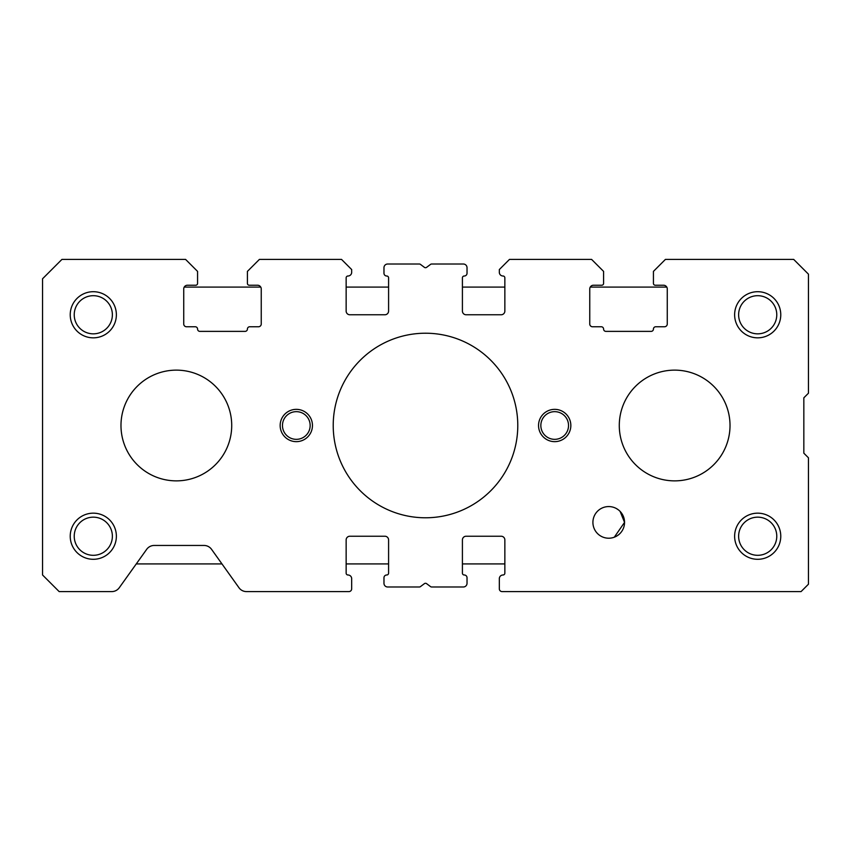 <?xml version="1.0" encoding="UTF-8"?>
<svg xmlns="http://www.w3.org/2000/svg" width="851" height="851" viewBox="0 0 851 851"><rect width="100%" height="100%" fill="white"/><g stroke="black" fill="none" stroke-linecap="round" stroke-linejoin="round"><path stroke-width="1.28" d="M538.545 425.5A16.148 16.148 0 0 1 554.692 409.352A16.148 16.148 0 0 1 570.84 425.5A16.148 16.148 0 0 1 554.692 441.648A16.148 16.148 0 0 1 538.545 425.5M280.16 425.5A16.148 16.148 0 0 1 296.308 409.352A16.148 16.148 0 0 1 312.455 425.5A16.148 16.148 0 0 1 296.308 441.648A16.148 16.148 0 0 1 280.16 425.5M734.626 536.236A23.073 23.073 0 0 1 757.698 513.164A23.073 23.073 0 0 1 780.771 536.236A23.073 23.073 0 0 1 757.698 559.298A23.073 23.073 0 0 1 734.626 536.236M776.772 536.236A19.073 19.073 0 0 0 757.698 517.163A19.073 19.073 0 0 0 738.625 536.236A19.073 19.073 0 0 0 757.698 555.309A19.073 19.073 0 0 0 776.772 536.236M70.229 314.764A23.073 23.073 0 0 1 93.302 291.702A23.073 23.073 0 0 1 116.374 314.764A23.073 23.073 0 0 1 93.302 337.836A23.073 23.073 0 0 1 70.229 314.764M112.375 314.764A19.073 19.073 0 0 0 93.302 295.691A19.073 19.073 0 0 0 74.228 314.764A19.073 19.073 0 0 0 93.302 333.837A19.073 19.073 0 0 0 112.375 314.764M734.626 314.764A23.073 23.073 0 0 1 757.698 291.702A23.073 23.073 0 0 1 780.771 314.764A23.073 23.073 0 0 1 757.698 337.836A23.073 23.073 0 0 1 734.626 314.764M776.772 314.764A19.073 19.073 0 0 0 757.698 295.691A19.073 19.073 0 0 0 738.625 314.764A19.073 19.073 0 0 0 757.698 333.837A19.073 19.073 0 0 0 776.772 314.764M70.229 536.236A23.073 23.073 0 0 1 93.302 513.164A23.073 23.073 0 0 1 116.374 536.236A23.073 23.073 0 0 1 93.302 559.298A23.073 23.073 0 0 1 70.229 536.236M112.375 536.236A19.073 19.073 0 0 0 93.302 517.163A19.073 19.073 0 0 0 74.228 536.236A19.073 19.073 0 0 0 93.302 555.309A19.073 19.073 0 0 0 112.375 536.236M620.145 511.43L624.549 522.386A15.818 15.818 0 0 1 608.731 538.215A15.818 15.818 0 0 1 592.913 522.386A15.818 15.818 0 0 1 608.731 506.568A15.818 15.818 0 0 1 624.549 522.386L620.134 511.43M618.134 509.664L616.432 508.579M333.22 425.5A92.28 92.28 0 0 1 425.5 333.22A92.28 92.28 0 0 1 517.78 425.5A92.28 92.28 0 0 1 425.5 517.78A92.28 92.28 0 0 1 333.22 425.5M656.195 591.594L706.532 591.594L656.195 591.594M268.629 259.406L323.997 259.406L268.629 259.406M527.003 259.406L582.371 259.406L527.003 259.406M568.532 425.5A13.839 13.839 0 0 0 554.692 411.661A13.839 13.839 0 0 0 540.842 425.5A13.839 13.839 0 0 0 554.692 439.339A13.839 13.839 0 0 0 568.532 425.5M310.158 425.5A13.839 13.839 0 0 0 296.308 411.661A13.839 13.839 0 0 0 282.468 425.5A13.839 13.839 0 0 0 296.308 439.339A13.839 13.839 0 0 0 310.158 425.5M624.549 522.386L614.305 537.194L624.549 522.386M42.55 574.989L42.55 278.777L61.932 259.406L185.582 259.406L197.57 271.395L197.57 283.394A1.84 1.84 0 0 1 195.73 285.234L187.422 285.234A3.691 3.691 0 0 0 183.731 288.925L183.731 323.997A2.766 2.766 0 0 0 186.507 326.763L195.273 326.763A2.308 2.308 0 0 1 197.57 329.071A2.308 2.308 0 0 0 199.879 331.379L245.099 331.379A2.308 2.308 0 0 0 247.407 329.071A2.308 2.308 0 0 1 249.715 326.763L258.481 326.763A2.766 2.766 0 0 0 261.246 323.997L261.246 288.925A3.691 3.691 0 0 0 257.555 285.234L249.247 285.234A1.84 1.84 0 0 1 247.407 283.394L247.407 271.395L259.406 259.406L341.528 259.406L351.676 269.554L351.676 272.32A3.691 3.691 0 0 1 347.985 276.011A1.84 1.84 0 0 0 346.144 277.851L346.144 311.072A3.691 3.691 0 0 0 349.835 314.764L384.897 314.764A3.691 3.691 0 0 0 388.588 311.072L388.588 277.851A1.84 1.84 0 0 0 386.748 276.011A2.766 2.766 0 0 1 383.971 273.245L383.971 267.703A3.691 3.691 0 0 1 387.662 264.012L419.352 264.012A1.84 1.84 0 0 1 420.458 264.384L424.394 267.342A1.84 1.84 0 0 0 426.606 267.342L430.542 264.384A1.84 1.84 0 0 1 431.648 264.012L463.338 264.012A3.691 3.691 0 0 1 467.029 267.703L467.029 273.245A2.766 2.766 0 0 1 464.252 276.011A1.84 1.84 0 0 0 462.412 277.851L462.412 311.072A3.691 3.691 0 0 0 466.103 314.764L501.165 314.764A3.691 3.691 0 0 0 504.856 311.072L504.856 277.851A1.84 1.84 0 0 0 503.015 276.011A3.691 3.691 0 0 1 499.324 272.32L499.324 269.554L509.472 259.406L591.594 259.406L603.593 271.395L603.593 283.394A1.84 1.84 0 0 1 601.753 285.234L593.445 285.234A3.691 3.691 0 0 0 589.754 288.925L589.754 323.997A2.766 2.766 0 0 0 592.519 326.763L601.285 326.763A2.308 2.308 0 0 1 603.593 329.071A2.308 2.308 0 0 0 605.901 331.379L651.121 331.379A2.308 2.308 0 0 0 653.43 329.071A2.308 2.308 0 0 1 655.727 326.763L664.493 326.763A2.766 2.766 0 0 0 667.269 323.997L667.269 288.925A3.691 3.691 0 0 0 663.578 285.234L655.27 285.234A1.84 1.84 0 0 1 653.43 283.394L653.43 271.395L665.418 259.406L793.685 259.406L808.45 274.16L808.45 393.205L803.833 397.821L803.833 453.179L808.45 457.795L808.45 584.212L801.068 591.594L502.09 591.594A2.766 2.766 0 0 1 499.324 588.828L499.324 578.68A3.691 3.691 0 0 1 503.015 574.989A1.84 1.84 0 0 0 504.856 573.148L504.856 539.928A3.691 3.691 0 0 0 501.165 536.236L466.103 536.236A3.691 3.691 0 0 0 462.412 539.928L462.412 573.148A1.84 1.84 0 0 0 464.252 574.989A2.766 2.766 0 0 1 467.029 577.755L467.029 583.297A3.691 3.691 0 0 1 463.338 586.988L431.648 586.988A1.84 1.84 0 0 1 430.542 586.616L426.606 583.658A1.84 1.84 0 0 0 424.394 583.658L420.458 586.616A1.84 1.84 0 0 1 419.352 586.988L387.662 586.988A3.691 3.691 0 0 1 383.971 583.297L383.971 577.755A2.766 2.766 0 0 1 386.748 574.989A1.84 1.84 0 0 0 388.588 573.148L388.588 539.928A3.691 3.691 0 0 0 384.897 536.236L349.835 536.236A3.691 3.691 0 0 0 346.144 539.928L346.144 573.148A1.84 1.84 0 0 0 347.985 574.989A3.691 3.691 0 0 1 351.676 578.68L351.676 588.828A2.766 2.766 0 0 1 348.91 591.594L246.482 591.594A9.223 9.223 0 0 1 238.971 587.733L211.548 549.32A9.223 9.223 0 0 0 204.038 545.459L154.201 545.459A9.223 9.223 0 0 0 146.691 549.32L119.268 587.733A9.223 9.223 0 0 1 111.758 591.594L59.155 591.594L42.55 574.989M619.283 425.5A55.368 55.368 0 0 0 674.652 480.868A55.368 55.368 0 0 0 730.02 425.5A55.368 55.368 0 0 0 674.652 370.132A55.368 55.368 0 0 0 619.283 425.5M666.769 287.085L590.243 287.085M504.856 287.085L462.412 287.085M388.588 287.085L346.144 287.085M260.757 287.085L184.231 287.085M136.277 563.915L221.962 563.915M346.144 563.915L388.588 563.915M462.412 563.915L504.856 563.915M120.98 425.5A55.368 55.368 0 0 1 176.348 370.132A55.368 55.368 0 0 1 231.717 425.5A55.368 55.368 0 0 1 176.348 480.868A55.368 55.368 0 0 1 120.98 425.5"/></g></svg>

